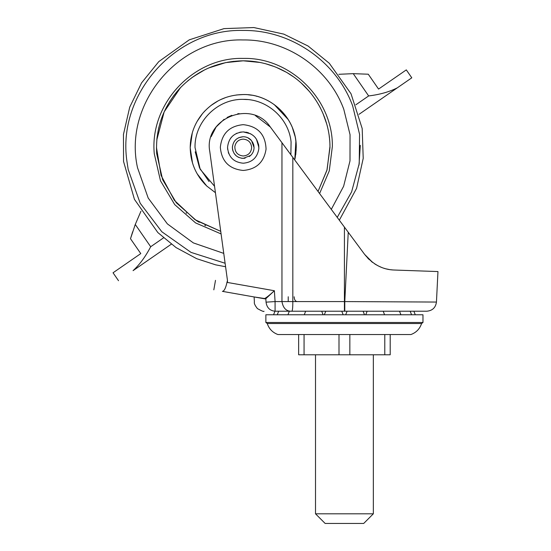 <?xml version="1.0" encoding="UTF-8"?>
<svg xmlns="http://www.w3.org/2000/svg" width="551" height="551" viewBox="0 0 551 551"><rect width="100%" height="100%" fill="white"/><g stroke="black" fill="none" stroke-linecap="round" stroke-linejoin="round"><path stroke-width="0.83" d="M208.829 67.925L225.662 62.607L243.218 60.81C256.78 60.858 269.646 63.875 281.809 69.867C310.516 83.759 329.884 114.574 329.959 146.47L327.074 169.777L318.037 191.452L326.929 170.3L329.966 147.558L326.929 170.3L318.037 191.452M156.684 153.605L156.477 147.558L161.078 175.432L174.391 200.35L194.999 219.663L220.731 231.337L196.266 220.496L176.272 202.72L162.648 179.688L156.684 153.605C155.361 128.383 163.227 106.467 180.301 87.85C197.575 70.225 218.547 61.209 243.218 60.81L260.1 62.47M156.821 139.851L164.157 111.867L180.487 87.65M281.809 69.867C310.854 83.91 330.311 115.297 329.966 147.558M191.762 77.725L202.024 71.217M252.062 61.264L259.927 62.435M265.864 63.82L274.494 66.643M197.196 173.861L206.728 186.011L215.427 192.698L206.728 186.011C195.963 175.452 190.453 162.635 190.212 147.558C190.35 134.664 194.524 123.259 202.74 113.327C213.478 101.122 226.971 94.868 243.218 94.545C269.329 93.987 293.421 115.441 295.873 141.435L294.751 159.997M202.74 113.327C213.478 101.122 226.971 94.868 243.218 94.545C271.547 93.815 296.961 119.23 296.231 147.558L295.77 154.549M190.212 147.558L192.285 132.867M192.623 163.365L191.011 156.739M243.218 131.896C233.796 132.798 228.575 137.95 227.556 147.358C228.396 156.98 233.617 162.263 243.218 163.22C252.227 162.435 257.434 157.579 258.846 148.653C258.453 138.576 253.246 132.991 243.218 131.896L250.795 133.845M256.435 139.148L258.88 147.441M228.879 153.86L228.3 152.317M227.673 149.431L227.556 147.558M230.394 138.57L231.262 137.447M236.586 94.965L243.218 94.545L236.586 94.965M205.027 184.323L204.166 183.407M203.994 111.894L205.11 110.71M192.499 162.972L190.212 147.916M190.212 146.814L190.439 142.599M190.777 139.837L190.949 138.735M197.182 121.282L202.499 113.623M202.878 113.169L205.248 110.572M201.811 180.652L199.324 177.277M295.97 142.289L296.224 146.924M296.183 149.851L295.102 158.426M248.177 94.779L251.545 95.206M256.339 96.198L256.807 96.315M266.891 100.124L268.144 100.771M274.191 104.538L288.263 119.601M292.471 127.949L295.005 136.228M211.095 105.393L213.313 103.788M221.33 99.276L224.677 97.899M210.833 105.592L218.189 100.826M220.31 99.752L225.931 97.444M287.953 73.235L292.808 76.389M302.471 84.207L309.586 91.693M329.553 139.107L329.636 140.03M205.585 225.71L204.772 225.318M186.596 213.271L186.121 212.858M199.214 222.308L196.845 220.861M329.243 136.386L329.395 137.647M329.946 145.595L329.959 146.47M276.547 67.47L285.707 71.933M301.549 83.353L309.077 91.101M318.223 103.981L320.558 108.271M322.989 113.485L326.591 123.596M176.313 92.354L179.764 88.415M187.498 81.08L188.91 79.916M193.057 76.789L204.573 69.901M212.335 66.499L222.377 63.358M227.501 62.249L233.707 61.333M156.863 139.369L157.159 136.703M158.454 129.141L158.95 126.992M169.591 101.694L174.254 94.937M265.871 322.493L422.975 322.493L422.975 314.779L265.871 314.779L265.871 322.493L267.256 323.513L421.591 323.513L422.975 322.493M267.256 323.513C269.053 328.892 272.607 332.57 277.918 334.54L410.929 334.54C416.239 332.57 419.793 328.892 421.591 323.513M315.509 354.782L315.509 513.814L373.337 513.814L373.337 354.782M315.509 513.814L325.145 523.45L363.701 523.45L373.337 513.814M390.204 334.54L390.204 354.782L298.642 354.782L298.642 334.54M258.839 146.442L258.467 143.969M241.421 131.999L239.609 132.316M236.964 133.197L236.2 133.556M355.85 104.793L368.653 95.936C379.777 94.586 389.302 91.893 397.25 87.871L359.025 114.319M133.06 270.651L171.285 244.203L133.06 270.651C139.63 264.638 145.505 256.67 150.685 246.738L163.489 237.88M118.52 280.714L113.038 272.786L140.78 253.591L130.491 238.728L135.27 224.464L140.946 211.233M368.275 74.213L353.246 73.655L368.275 74.213L378.565 89.076L406.307 69.887L411.79 77.808L397.25 87.871M411.79 77.808L406.307 69.887L378.565 89.076M140.78 253.591L113.038 272.786M353.246 73.655L338.865 74.295L353.246 73.655L368.653 95.936M130.491 238.728L132.646 231.806M134.726 225.91L135.27 224.464L150.685 246.738M248.425 132.784L246.207 132.185M255.361 137.66L255.037 137.282M343.542 311.219L426.818 311.219C432.432 310.688 435.641 307.637 436.447 302.058L437.962 271.56M344.423 296.755L344.423 301.576L436.447 302.058L344.788 301.576L344.788 311.219L426.818 311.219L344.423 311.219L344.423 301.576L292.822 301.576C292.822 308.174 292.429 311.384 291.631 311.219C286.334 311.425 283.111 308.209 281.96 301.576L281.96 142.709L292.822 157.386L292.822 301.576L275.08 301.576L275.087 311.219C260.313 311.219 260.313 311.219 275.087 311.219C269.838 310.723 266.822 307.706 266.043 302.162L265.816 298.718L264.308 298.745M264.005 311.219C264.177 311.976 261.987 311.115 257.434 308.615C254.982 305.474 253.963 303.284 254.383 302.058L254.128 296.948L265.816 298.718L274.384 290.735L275.08 301.576L266.043 302.162C250.519 302.024 250.519 302.024 266.043 302.162C266.829 307.699 269.838 310.716 275.087 311.219L344.423 311.219M265.1 298.883L264.253 298.732C266.016 297.988 269.405 295.322 274.384 290.735L226.888 282.36L227.446 281.967L226.888 282.36L227.446 281.967L226.888 282.36L227.446 281.967L227.473 280.493L226.998 282.367M264.225 298.732L222.404 291.355C224.167 291.183 225.696 288.187 226.991 282.374M225.586 266.739L215.661 264.845L196.707 258.695L176.079 247.592L157.834 232.55L134.444 199.359L123.548 161.471L123.465 134.368L129.726 107.135L141.573 82.884L158.764 61.636L189.255 39.844L224.016 28.618L253.859 27.55L283.82 34.128L308.057 46.015L329.284 63.248L351.021 93.76L362.186 128.528L363.212 158.371L356.587 188.339L339.326 220.214L344.423 227.102L294.138 159.163M227.473 280.493L209.8 151.663C203.291 118.589 251.89 98.801 270.334 127.005L281.96 142.709M344.423 301.576L344.423 227.102L292.822 157.386M344.423 227.102L364.659 254.438C372.937 264.528 382.814 269.721 394.302 270.031L437.962 271.56L394.302 270.031M393.001 269.962L390.383 269.694M389.529 269.57L386.341 268.916M385.211 268.619L384.35 268.365M381.292 267.283L378.399 265.981M377.979 265.768L374.501 263.743M372.703 262.49L364.659 254.438M376.471 264.948L375.699 264.494M367.717 258.082L369.198 259.555M371.34 261.429L372.331 262.207M374.535 263.764L376.498 264.962M211.116 136.724L216.164 126.93L224.099 119.285M227.095 117.446L231.854 115.311M237.653 113.802L239.141 113.589M255.437 115.634L270.334 127.005M226.888 282.36C211.722 279.681 211.722 279.681 226.888 282.36M222.404 291.355C210.971 289.337 210.971 289.337 222.404 291.355L245.512 295.426M249.238 156.574L250.684 155.423C252.888 153.261 254.011 150.643 254.066 147.558L251.497 140.553L247.778 137.722M246.669 137.282L245.057 136.868M251.497 140.553C249.307 138.06 246.545 136.779 243.218 136.717L238.7 137.702M232.474 146.111L232.46 148.894M232.529 149.349L232.983 151.132M234.134 153.474L236.234 155.85M238.273 157.207L238.645 157.386M241.441 158.254L245.057 158.247M243.218 136.717C236.634 137.357 233.018 140.973 232.377 147.558C233.018 154.142 236.634 157.758 243.218 158.399L250.684 155.423M252.572 153.047L253.081 152.062M253.384 151.332L253.894 149.466M254.066 147.558L253.777 145.085M253.68 144.706L252.399 141.786M232.343 136.29L230.373 138.604M266.057 149.156C265.486 134.423 257.875 126.262 243.218 124.664C229.45 125.986 221.819 133.514 220.331 147.269C221.55 161.326 229.182 169.054 243.218 170.452C256.387 169.309 263.998 162.208 266.057 149.156M221.082 233.92L195.605 222.928L174.736 204.641L160.499 180.818L154.28 153.777C149.383 104.063 193.284 56.98 243.218 58.406C290.453 57.208 332.969 99.194 332.37 146.435L329.271 170.886L319.594 193.553M214.553 186.293L200.185 169.247L195.026 147.558C194.365 121.805 217.466 98.705 243.218 99.366C266.953 98.856 288.855 118.362 291.086 141.993L290.873 154.755M243.218 99.366L247.495 99.559M209.049 181.541L199.538 167.903L195.219 151.842M360.306 145.368L358.997 165.148M225.104 263.254L191.018 252.386L161.801 231.73L140.181 203.216L128.183 169.501L126.895 161.078C117.053 94.166 175.617 28.397 243.218 30.45C290.687 29.816 336.351 61.292 352.661 105.875L359.576 134.327L359.224 163.606L351.614 191.879L337.233 217.383M223.754 253.384L193.339 242.901L167.38 223.892L148.205 198.064L137.523 167.718C123.204 104.194 178.138 37.792 243.218 39.954C286.83 39.369 328.795 68.29 343.776 109.256L350.05 134.678L350.002 160.864L343.624 186.266L331.296 209.373M126.895 161.078C122.432 161.595 122.432 161.595 126.895 161.078M384.784 354.782L384.784 334.54M349.844 354.782L349.844 334.54M339.003 354.782L339.003 334.54M304.062 354.782L304.062 334.54M297.092 301.576C295.302 301.294 294.31 299.682 294.138 296.755M288.221 301.576L288.221 296.755M344.788 301.576L348.239 232.26M243.218 155.988C248.343 155.492 251.153 152.682 251.655 147.558C251.153 142.434 248.343 139.623 243.218 139.127C238.549 139.499 235.752 141.986 234.843 146.587C234.85 152.2 237.639 155.341 243.218 155.988M383.317 311.473L384.564 314.779M304.283 314.779L305.529 311.473M273.558 314.779L274.97 311.219M277.263 314.779L278.675 311.219M289.344 311.219L287.932 314.779M323.12 314.779L321.708 311.219M343.17 314.779L341.765 311.219M325.744 311.219L324.332 314.779M364.507 314.779L363.102 311.219M347.082 311.219L345.677 314.779M367.138 311.219L365.726 314.779M400.908 314.779L399.503 311.219M411.576 314.779L410.171 311.219M415.282 314.779L413.877 311.219M215.496 280.349L213.822 289.84"/></g></svg>
